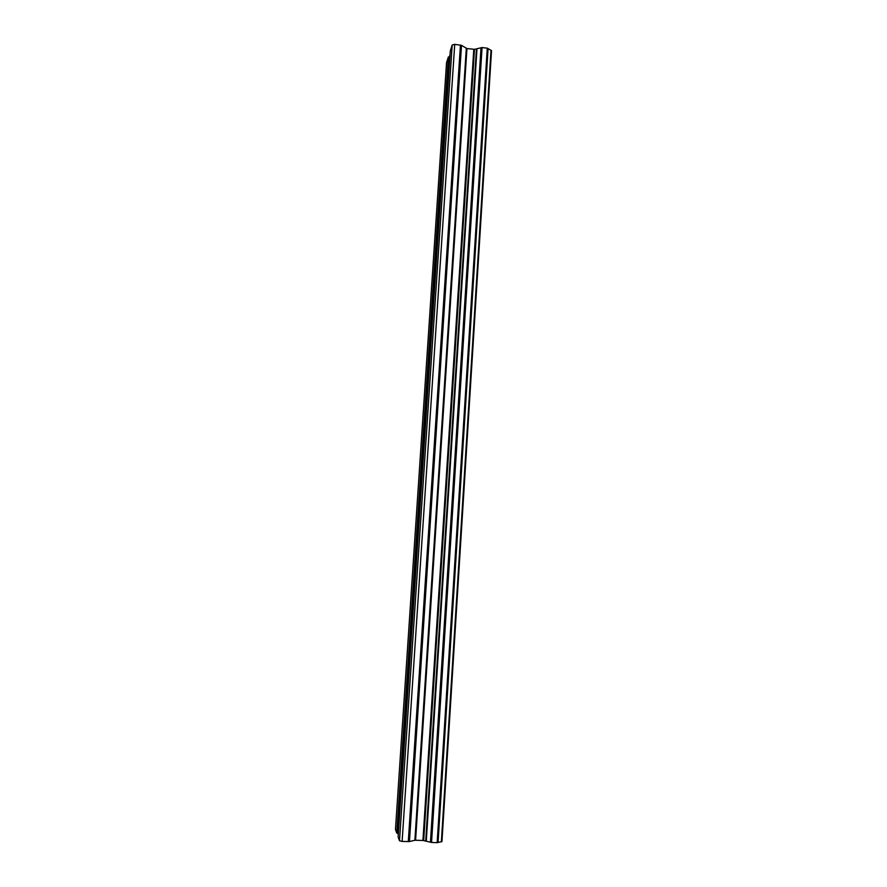 <?xml version="1.0" encoding="UTF-8"?>
<svg xmlns="http://www.w3.org/2000/svg" width="887" height="887" viewBox="0 0 887 887"><rect width="100%" height="100%" fill="white"/><g stroke="black" fill="none" stroke-linecap="round" stroke-linejoin="round"><path stroke-width="1.33" d="M443.489 153.473L442.613 148.462L443.511 145.468L449.399 56.746L448.345 57.023L446.538 62.655L395.469 829.456L396.755 833.059L397.842 833.337L398.307 834.6M430.971 342.116L430.151 336.04L431.06 333.035L443.134 151.167M418.043 537.112L417.267 529.883L418.187 526.878L430.672 338.923M404.66 738.771L403.951 730.345L405.647 723.814M414.894 840.255L422.933 840.455L431.548 842.45L437.158 842.65L441.948 841.619L491.531 50.614L487.273 48.164L482.062 47.554L474.49 49.317L466.939 48.563L461.506 45.348L454.721 44.35L452.182 45.026L450.297 50.936L398.141 836.951L399.505 840.743L402.121 841.43L409.45 841.563L414.894 840.255L466.318 48.364M450.042 54.772L449.399 56.746M404.882 727.329L417.788 532.976M396.755 833.059L448.345 57.023M397.842 833.337L404.461 733.627M418.187 526.878L418.997 522.643M431.06 333.035L431.902 328.123M443.511 145.468L444.387 139.935M402.121 841.43L454.721 44.35M399.505 840.743L452.182 45.026M441.859 841.641L491.465 50.559M441.371 841.696L491.01 50.393M438.056 842.484L488.083 48.574M437.158 842.65L487.273 48.164M431.548 842.45L482.062 47.554M430.45 842.218L481.009 47.754M426.27 841.164L476.984 48.763M425.705 841.076L476.441 48.807M423.687 840.554L474.49 49.317M422.933 840.455L473.78 49.362M415.582 840.2L466.939 48.563M409.45 841.563L461.506 45.348M408.286 841.641L460.453 45.015"/></g></svg>
